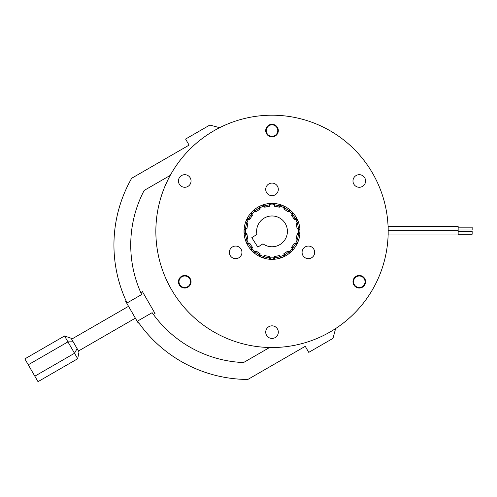<?xml version="1.0" encoding="UTF-8"?>
<svg xmlns="http://www.w3.org/2000/svg" width="497" height="497" viewBox="0 0 497 497"><rect width="100%" height="100%" fill="white"/><g stroke="black" fill="none" stroke-linecap="round" stroke-linejoin="round"><path stroke-width="0.75" d="M458.153 227.172L472.15 227.172L472.15 229.968L458.153 229.968M458.153 226.433L458.153 230.701L388.176 230.701L388.176 234.969L458.153 234.969L458.153 230.701L388.176 230.701L388.176 226.433L458.153 226.433M458.153 231.434L472.15 231.434L472.15 234.236L458.153 234.236M181.759 304.493A116.161 116.161 0 0 1 155.853 231.366M344.812 321.894A116.161 116.161 0 0 1 265.684 347.36A116.161 116.161 0 0 0 344.812 321.894L348.124 319.124M234.068 121.579L232.851 122.007M168.396 178.858A116.161 116.161 0 0 1 230.018 123.063A116.161 116.161 0 0 0 168.396 178.858L165.259 185.58M245.493 229.415A26.589 26.589 0 0 1 246.754 223.066M248.264 219.413A26.589 26.589 0 0 1 251.855 214.033M254.644 211.231A26.589 26.589 0 0 1 260.024 207.634M263.671 206.118A26.589 26.589 0 0 1 264.373 205.901A22.408 22.408 0 0 0 263.18 204.807M265.46 207.044L264.373 205.901A26.589 26.589 0 0 1 270.02 204.851M273.971 204.851A26.589 26.589 0 0 1 280.314 206.106M283.967 207.616A26.589 26.589 0 0 1 284.619 207.957A22.408 22.408 0 0 0 284.551 206.342M284.582 209.535L284.619 207.957A26.589 26.589 0 0 1 289.353 211.206M292.149 213.996A26.589 26.589 0 0 1 295.746 219.376M297.262 223.029A26.589 26.589 0 0 1 298.529 229.372M298.535 233.323A26.589 26.589 0 0 1 297.281 239.672M295.765 243.325A26.589 26.589 0 0 1 292.18 248.705M289.384 251.501A26.589 26.589 0 0 1 284.011 255.104M280.358 256.62A26.589 26.589 0 0 1 274.015 257.887M270.057 257.887A26.589 26.589 0 0 1 263.714 256.632M260.061 255.123A26.589 26.589 0 0 1 254.675 251.532M251.88 248.736A26.589 26.589 0 0 1 248.283 243.362M246.767 239.709A26.589 26.589 0 0 1 245.499 233.366M140.788 292.59L142.428 291.64L155.021 313.458L153.38 314.408L152.138 312.675A117.646 117.646 0 0 0 243.524 362.555L269.598 347.502M138.682 322.733L138.446 322.404M138.762 322.845L137.545 321.099L138.762 322.845L138.253 323.143L125.654 301.325L126.17 301.027L127.07 302.959L126.17 301.027M170.229 175.398L144.155 190.45A117.646 117.646 0 0 0 141.664 294.535L127.07 302.959A134.439 134.439 0 0 1 131.686 178.255L189.09 145.112L185.586 139.054L209.827 125.058L219.637 127.686M141.005 293.087L140.837 292.714M335.618 328.573L332.99 338.376L308.749 352.373L305.251 346.316L247.848 379.453A134.439 134.439 0 0 1 137.545 321.099L152.138 312.675M135.37 318.155L78.476 351M128.537 306.314L71.643 339.159M73.158 341.787L67.946 341.874L28.261 364.786L34.833 376.179L74.519 353.261L77.103 348.621L79.004 351.913L77.687 358.747L64.535 335.972L71.114 338.246L77.103 348.621M77.687 358.747L38.002 381.665L34.833 376.179M64.535 335.972L24.85 358.884L28.261 364.786M361.996 304.835A116.161 116.161 0 0 1 339.805 325.697M284.551 256.396A22.408 22.408 0 0 0 284.619 254.781L284.582 253.203M250.184 218.804L248.599 218.761A22.408 22.408 0 0 0 246.984 218.835M250.861 213.039A22.408 22.408 0 0 0 251.407 214.561L252.054 216.002M247.034 228.117L245.561 228.682A22.408 22.408 0 0 0 244.095 229.365M245.456 222.532A22.408 22.408 0 0 0 246.543 223.725L247.692 224.812M247.692 237.92L246.543 239.007A22.408 22.408 0 0 0 245.456 240.206M244.095 233.366A22.408 22.408 0 0 0 245.561 234.056L247.034 234.621M252.054 246.729L251.407 248.177A22.408 22.408 0 0 0 250.861 249.693M246.984 243.903A22.408 22.408 0 0 0 248.599 243.977L250.184 243.934M259.453 253.203L259.409 254.781A22.408 22.408 0 0 0 259.484 256.396M253.687 252.526A22.408 22.408 0 0 0 255.209 251.973L256.651 251.333M268.765 256.346L269.331 257.825A22.408 22.408 0 0 0 270.014 259.285M263.18 257.931A22.408 22.408 0 0 0 264.373 256.837L265.46 255.694M278.568 255.694L279.656 256.837A22.408 22.408 0 0 0 280.848 257.931M274.015 259.285A22.408 22.408 0 0 0 274.704 257.825L275.27 256.346M287.378 251.333L288.819 251.973A22.408 22.408 0 0 0 290.341 252.526M293.851 243.934L295.429 243.977A22.408 22.408 0 0 0 297.044 243.903M293.174 249.693A22.408 22.408 0 0 0 292.621 248.177L291.981 246.729M296.995 234.621L298.473 234.056A22.408 22.408 0 0 0 299.933 233.366M298.573 240.206A22.408 22.408 0 0 0 297.486 239.007L296.342 237.92M296.342 224.812L297.486 223.725A22.408 22.408 0 0 0 298.573 222.532M299.933 229.365A22.408 22.408 0 0 0 298.473 228.682L296.995 228.117M291.981 216.002L292.621 214.561A22.408 22.408 0 0 0 293.174 213.039M297.044 218.835A22.408 22.408 0 0 0 295.429 218.761L293.851 218.804M290.341 210.212A22.408 22.408 0 0 0 288.819 210.759L287.378 211.405M275.27 206.385L274.704 204.913A22.408 22.408 0 0 0 274.015 203.447M280.848 204.807A22.408 22.408 0 0 0 279.656 205.901L278.568 207.044M259.484 206.342A22.408 22.408 0 0 0 259.409 207.957L259.453 209.535M256.651 211.405L255.209 210.759A22.408 22.408 0 0 0 253.687 210.212M270.014 203.447A22.408 22.408 0 0 0 269.331 204.913L268.765 206.385M275.164 326.678A6.299 6.299 0 0 0 266.56 328.989A6.299 6.299 0 0 0 268.865 337.587A6.299 6.299 0 0 0 277.469 335.282A6.299 6.299 0 0 0 275.164 326.678M187.897 276.295A6.299 6.299 0 0 0 179.293 278.606A6.299 6.299 0 0 0 181.598 287.204A6.299 6.299 0 0 0 190.202 284.899A6.299 6.299 0 0 0 187.897 276.295M187.897 175.528A6.299 6.299 0 0 0 179.293 177.833A6.299 6.299 0 0 0 181.598 186.437A6.299 6.299 0 0 0 190.202 184.132A6.299 6.299 0 0 0 187.897 175.528M275.164 125.145A6.299 6.299 0 0 0 266.56 127.449A6.299 6.299 0 0 0 268.865 136.054A6.299 6.299 0 0 0 277.469 133.749A6.299 6.299 0 0 0 275.164 125.145M362.431 175.528A6.299 6.299 0 0 0 353.827 177.833A6.299 6.299 0 0 0 356.132 186.437A6.299 6.299 0 0 0 364.736 184.132A6.299 6.299 0 0 0 362.431 175.528M362.431 276.295A6.299 6.299 0 0 0 353.827 278.606A6.299 6.299 0 0 0 356.132 287.204A6.299 6.299 0 0 0 364.736 284.899A6.299 6.299 0 0 0 362.431 276.295M286.011 207.125A27.994 27.994 0 0 0 247.773 217.375A27.994 27.994 0 0 0 258.018 255.607A27.994 27.994 0 0 0 296.255 245.363A27.994 27.994 0 0 0 286.011 207.125M213.934 331.965A116.161 116.161 0 0 0 372.613 289.447A116.161 116.161 0 0 0 330.095 130.767A116.161 116.161 0 0 0 171.415 173.285A116.161 116.161 0 0 0 213.934 331.965M311.526 246.91A6.299 6.299 0 0 0 302.921 249.214A6.299 6.299 0 0 0 305.226 257.813A6.299 6.299 0 0 0 313.831 255.508A6.299 6.299 0 0 0 311.526 246.91M275.164 183.927A6.299 6.299 0 0 0 266.56 186.232A6.299 6.299 0 0 0 268.865 194.836A6.299 6.299 0 0 0 277.469 192.532A6.299 6.299 0 0 0 275.164 183.927M238.802 246.91A6.299 6.299 0 0 0 230.198 249.214A6.299 6.299 0 0 0 232.503 257.813A6.299 6.299 0 0 0 241.107 255.508A6.299 6.299 0 0 0 238.802 246.91M190.5 281.749A5.753 5.753 0 0 1 184.747 287.502A5.753 5.753 0 0 1 178.995 281.749A5.753 5.753 0 0 1 184.747 276.003A5.753 5.753 0 0 1 190.5 281.749M269.138 135.582A5.753 5.753 0 0 1 267.032 127.723A5.753 5.753 0 0 1 274.891 125.617A5.753 5.753 0 0 1 276.997 133.476A5.753 5.753 0 0 1 269.138 135.582M356.405 276.773A5.753 5.753 0 0 1 364.264 278.873A5.753 5.753 0 0 1 362.158 286.732A5.753 5.753 0 0 1 354.299 284.626A5.753 5.753 0 0 1 356.405 276.773M252.495 247.295A25.192 25.192 0 0 1 249.811 243.263A20.47 20.47 0 0 1 248.388 243.356L246.823 243.35A27.894 27.894 0 0 1 245.779 240.84L246.841 239.635A20.47 20.47 0 0 1 247.885 238.61A25.192 25.192 0 0 1 246.947 233.857A20.47 20.47 0 0 1 245.599 233.404L244.157 232.795A27.894 27.894 0 0 1 244.151 230.074L245.593 229.372A20.47 20.47 0 0 1 246.953 228.825A25.192 25.192 0 0 1 247.904 224.072A20.47 20.47 0 0 1 246.829 223.141L245.729 222.029A27.894 27.894 0 0 1 246.767 219.512L248.37 219.413A20.47 20.47 0 0 1 249.829 219.432A25.192 25.192 0 0 1 252.526 215.4A20.47 20.47 0 0 1 251.898 214.126L251.308 212.679A27.894 27.894 0 0 1 253.228 210.753L254.744 211.275A20.47 20.47 0 0 1 256.092 211.846A25.192 25.192 0 0 1 260.124 209.162A20.47 20.47 0 0 1 260.024 207.74L260.037 206.174A27.894 27.894 0 0 1 262.546 205.131L263.752 206.193A20.47 20.47 0 0 1 264.771 207.243A25.192 25.192 0 0 1 269.523 206.298A20.47 20.47 0 0 1 269.983 204.95L270.585 203.509A27.894 27.894 0 0 1 273.307 203.503L274.015 204.95A20.47 20.47 0 0 1 274.555 206.305A25.192 25.192 0 0 1 279.308 207.255A20.47 20.47 0 0 1 280.246 206.18L281.358 205.081A27.894 27.894 0 0 1 283.874 206.118L283.973 207.721A20.47 20.47 0 0 1 283.955 209.187A25.192 25.192 0 0 1 287.98 211.884A20.47 20.47 0 0 1 289.254 211.25L290.702 210.66A27.894 27.894 0 0 1 292.634 212.579L292.112 214.101A20.47 20.47 0 0 1 291.534 215.443A25.192 25.192 0 0 1 294.224 219.475A20.47 20.47 0 0 1 295.64 219.376L297.206 219.388A27.894 27.894 0 0 1 298.256 221.898L297.187 223.103A20.47 20.47 0 0 1 296.144 224.122A25.192 25.192 0 0 1 297.082 228.881A20.47 20.47 0 0 1 298.436 229.334L299.877 229.937A27.894 27.894 0 0 1 299.884 232.658L298.436 233.366A20.47 20.47 0 0 1 297.076 233.907A25.192 25.192 0 0 1 296.131 238.659A20.47 20.47 0 0 1 297.2 239.597L298.299 240.71A27.894 27.894 0 0 1 297.268 243.226L295.659 243.325A20.47 20.47 0 0 1 294.199 243.306A25.192 25.192 0 0 1 291.503 247.332A20.47 20.47 0 0 1 292.137 248.612L292.727 250.059A27.894 27.894 0 0 1 290.807 251.985L289.285 251.463A20.47 20.47 0 0 1 287.943 250.886A25.192 25.192 0 0 1 283.911 253.576A20.47 20.47 0 0 1 284.004 254.998L283.998 256.558A27.894 27.894 0 0 1 281.482 257.608L280.277 256.545A20.47 20.47 0 0 1 279.258 255.495A25.192 25.192 0 0 1 274.506 256.44A20.47 20.47 0 0 1 274.052 257.788L273.443 259.229A27.894 27.894 0 0 1 270.722 259.235L270.014 257.788A20.47 20.47 0 0 1 269.473 256.433A25.192 25.192 0 0 1 264.721 255.483A20.47 20.47 0 0 1 263.783 256.551L262.671 257.651A27.894 27.894 0 0 1 260.155 256.62L260.055 255.011A20.47 20.47 0 0 1 260.074 253.551A25.192 25.192 0 0 1 256.048 250.855A20.47 20.47 0 0 1 254.775 251.488L253.327 252.078A27.894 27.894 0 0 1 251.395 250.159L251.917 248.637A20.47 20.47 0 0 1 252.495 247.295M262.969 243.822A15.395 15.395 0 0 0 286.465 236.69A15.395 15.395 0 0 0 273.207 216.021A15.395 15.395 0 0 0 256.924 234.398L251.793 237.69L257.837 247.115L262.969 243.822M283.973 207.721A26.496 26.496 0 0 0 280.246 206.18M274.015 204.95A26.496 26.496 0 0 0 269.983 204.95M263.752 206.193A26.496 26.496 0 0 0 260.024 207.74M254.744 211.275A26.496 26.496 0 0 0 251.898 214.126M248.37 219.413A26.496 26.496 0 0 0 246.829 223.141M245.593 229.372A26.496 26.496 0 0 0 245.599 233.404M246.841 239.635A26.496 26.496 0 0 0 248.388 243.356M251.917 248.637A26.496 26.496 0 0 0 254.775 251.488M260.055 255.011A26.496 26.496 0 0 0 263.783 256.551M270.014 257.788A26.496 26.496 0 0 0 274.052 257.788M280.277 256.545A26.496 26.496 0 0 0 284.004 254.998M289.285 251.463A26.496 26.496 0 0 0 292.137 248.612M295.659 243.325A26.496 26.496 0 0 0 297.2 239.597M298.436 233.366A26.496 26.496 0 0 0 298.436 229.334M297.187 223.103A26.496 26.496 0 0 0 295.64 219.376M292.112 214.101A26.496 26.496 0 0 0 289.254 211.25"/></g></svg>

